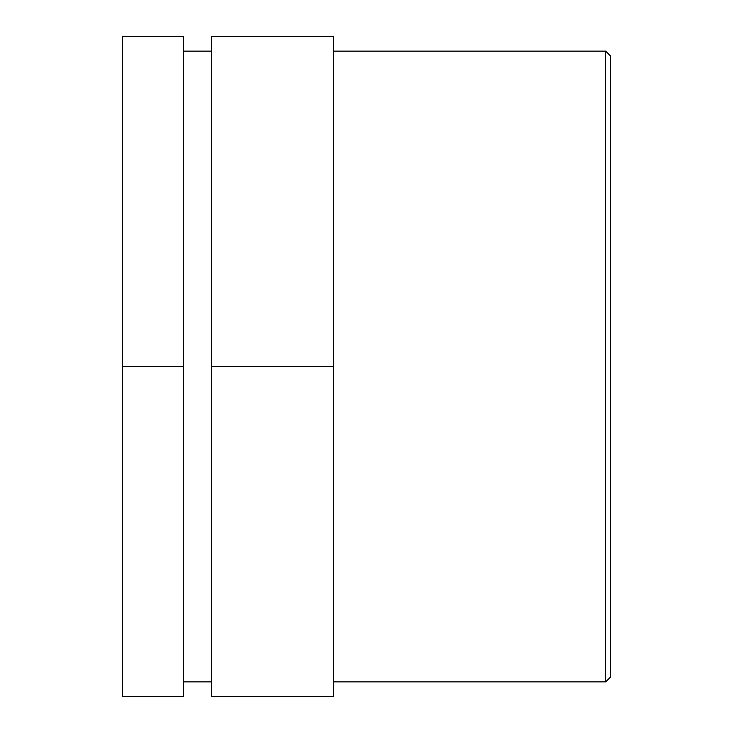 <?xml version="1.0" encoding="UTF-8"?>
<svg xmlns="http://www.w3.org/2000/svg" width="733" height="733" viewBox="0 0 733 733"><rect width="100%" height="100%" fill="white"/><g stroke="black" fill="none" stroke-linecap="round" stroke-linejoin="round"><path stroke-width="1.1" d="M183.433 366.5L183.433 696.35L122.411 696.35L122.411 36.65L183.433 36.65L183.433 366.5L122.411 366.5M333.515 366.5L333.515 696.35L211.471 696.35L211.471 36.65L333.515 36.65L333.515 366.5L211.471 366.5M605.705 51.145L605.705 681.855L610.589 676.971L610.589 56.029L605.705 51.145L333.515 51.145M183.433 51.145L211.471 51.145M333.515 681.855L605.705 681.855M183.433 681.855L211.471 681.855"/></g></svg>
